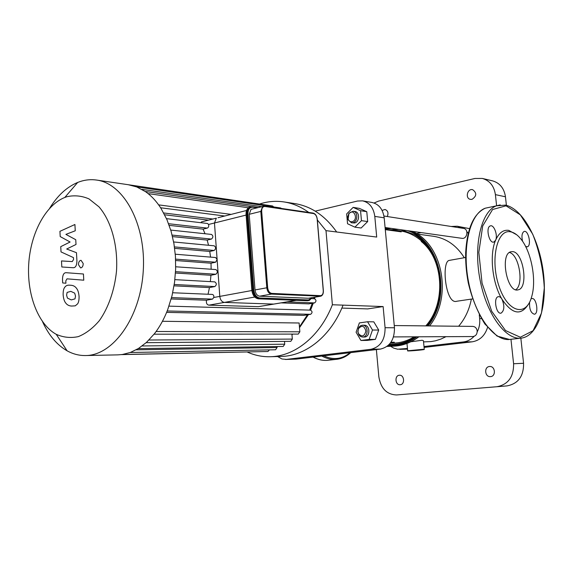 <?xml version="1.0" encoding="UTF-8"?>
<svg xmlns="http://www.w3.org/2000/svg" width="573" height="573" viewBox="0 0 573 573"><rect width="100%" height="100%" fill="white"/><g stroke="black" fill="none" stroke-linecap="round" stroke-linejoin="round"><path stroke-width="0.86" d="M529.581 302.157C529.273 309.162 530.885 313.187 534.423 314.226C539.078 313.689 536.371 297.237 531.859 298.597M516.731 234.801L508.717 230.36C503.273 229.608 498.918 232.867 495.659 240.137C498.023 235.245 493.89 224.222 490.295 225.92C485.395 227.259 489.192 244.062 493.926 242.028L495.659 240.137C489.22 254.269 492.257 283.191 501.977 299.206C500.809 297.287 499.577 296.442 498.274 296.678C493.188 297.437 496.103 314.62 501.067 313.152C504.412 310.602 504.713 305.953 501.977 299.206C512.176 314.333 520.993 315.988 528.442 304.177M525.599 246.454L527.318 246.805C531.816 245.796 528.406 229.666 524.073 231.478C521.931 232.86 521.423 236.133 522.562 241.305M510.507 231.814C497.02 228.856 489.936 259.984 499.033 286.285C507.807 312.808 526.437 317.306 531.773 296.348C536.693 279.61 531.257 251.318 520.699 238.798C517.398 234.758 514.002 232.43 510.507 231.814M515.686 289.709C524.202 284.76 519.088 254.462 509.418 252.492M512.663 251.626L510.822 251.776C499.599 254.111 507.205 293.584 518.15 289.823C528.729 288.176 523.521 252.156 512.663 251.626M252.657 208.923L251.031 209.338L249.205 214.309L255.021 289.945C255.558 293.634 257.084 295.711 259.605 296.184L308.439 298.254L320.157 296.313M251.876 290.518L219.796 296.391C220.311 299.966 221.837 301.971 224.38 302.415C221.837 301.971 220.311 299.966 219.796 296.391L214.474 222.99L216.35 218.141L214.474 222.99L246.104 215.083M217.998 217.726L246.54 210.477M296.126 300.324L273.708 304.091L224.38 302.415L254.741 297.043M60.208 236.57L70.092 242.014L60.745 246.648L61.025 251.912L73.444 257.599L73.552 259.497L72.27 261.582L61.497 260.937L61.82 266.982L72.864 267.706C75.464 267.985 76.818 265.686 76.925 260.808L76.467 252.686L66.69 249.019L76.016 244.47L75.751 239.693L65.902 234.386L75.256 230.783L74.913 224.501L59.929 231.327L60.208 236.57M74.991 298.87L75.521 296.048L74.676 293.132L70.823 291.356L67.12 292.409L66.59 295.167L67.428 298.103L71.281 299.901L74.991 298.87M76.703 288.563C75.228 286.4 73.158 285.29 70.486 285.232L69.727 285.182C67.435 284.953 65.737 285.712 64.62 287.46C63.574 288.821 63.08 291.277 63.137 294.823C63.46 298.411 64.226 301.011 65.429 302.616C66.862 304.786 68.918 305.932 71.618 306.054L75.242 305.839L77.548 303.912C78.623 302.53 79.131 300.023 79.067 296.399C78.73 292.76 77.942 290.146 76.703 288.563M83.429 274.001L66.439 272.727C63.918 272.462 62.6 274.711 62.5 279.488L62.679 282.94L65.916 283.22L65.795 280.877L67.005 278.836L83.78 280.197L83.429 274.001M78.465 264.683L80.585 267.892L81.029 267.849C82.455 267.29 83.171 265.851 83.185 263.537L81.08 260.328L80.614 260.371C79.196 260.944 78.48 262.377 78.465 264.683M273.837 304.091L258.409 306.662L208.894 305.151C206.867 304.757 206.065 303.117 206.488 300.216L212.497 299.12L213.801 297.487C214.03 295.754 213.536 294.737 212.325 294.429L212.053 294.45M213.801 297.487L219.796 296.391L217.124 259.526L215.641 257.535L175.281 254.211M211.143 269.238L211.014 263.2L215.62 262.212L217.124 259.526L214.474 222.99L208.558 224.466L207.505 223.491L166.499 218.65M205.027 233.748L203.1 229.136L207.304 228.097C208.615 227.431 209.03 226.22 208.558 224.466M208.536 245.273L207.168 240.08L211.408 239.077C213.321 237.408 213.349 235.861 211.487 234.436L170.754 230.081M210.542 257.112L209.768 251.461L214.144 250.473C216.071 248.789 216.093 247.235 214.195 245.81L173.64 241.964M200.915 222.711L201.402 221.937L202.763 221.586M258.409 306.662L273.708 304.091L224.38 302.415L208.894 305.151M210.355 281.622L210.943 275.255L215.863 274.252C217.819 272.562 217.812 270.993 215.856 269.568L175.703 266.782M208.042 294.25L209.46 287.596L214.825 286.557C216.787 284.86 216.773 283.298 214.789 281.866L214.488 281.887M206.488 300.216L171.191 298.956M209.46 287.596L174.034 285.841M210.943 275.255L175.467 273.027M211.014 263.2L175.646 260.522M209.768 251.461L174.658 248.36M207.168 240.08L172.509 236.606M203.1 229.136L169.193 225.354M231.127 214.388L158.642 204.876M208.529 220.125L164.652 214.775M286.958 301.885L314.57 302.916L308.725 303.869L281.057 302.881M167.187 310.974L310.63 314.305L303.812 315.358L166.621 312.371M162.446 321.281L299.12 322.993L299.844 331.796L298.268 334.095L154.087 334.195M277.003 346.543L277.081 347.532L275.599 349.766L130.25 352.502M291.922 334.102L292.323 339.08L290.783 341.35L146.158 342.683M284.502 341.415L284.724 344.194L283.212 346.45L138.208 348.635M128.309 184.728L136.725 186.934L145.435 191.618C151.279 195.694 156.465 201.273 161.006 208.371L166.901 219.559L171.126 231.327L173.927 243.561L175.431 256.174L175.653 269.124L174.55 282.367L171.986 295.89L167.696 309.678C164.179 318.817 159.795 326.789 154.56 333.586L146.545 342.339L138.487 348.463L130.429 352.438L122.371 354.501L117.952 354.866L85.549 355.547C79.11 355.64 72.964 354.064 67.113 350.812C56.892 344.917 48.698 335.212 42.545 321.697M122.314 354.508L267.949 351.507L269.396 349.888M310.63 314.305C312.529 312.794 312.493 311.404 310.516 310.136L310.287 310.151M314.57 302.916C316.468 301.405 316.439 300.016 314.484 298.741L314.219 298.755M281.422 208.457L280.605 207.956L136.61 186.891M273.65 206.939L272.583 205.972L128.932 184.821M121.505 354.615L260.694 351.657M66.848 196.725C74.34 195.049 81.724 195.765 88.987 198.895L98.979 206.839C111.241 220.942 118.102 245.559 116.498 271.151C114.557 290.225 108.44 307.751 99.365 320.629C92.876 328.257 85.857 333.586 78.308 336.623C70.694 338.235 63.338 337.468 56.233 334.317C37.997 324.304 26.788 294.386 28.729 263.888C30.62 233.39 45.475 205.105 64.821 197.449L66.848 196.725M49.665 208.257C57.458 195.622 66.797 187.013 77.677 182.443L80.206 181.519C85.613 179.757 91.064 179.27 96.558 180.051C123.847 183.432 146.316 224.559 143.243 271.072C140.478 317.6 113.046 355.604 85.549 355.547M341.845 308.081L367.68 308.911L383.122 306.562L385.077 327.706C385.163 339.768 380.451 346.959 370.939 349.286L286.364 359.4L281.937 358.977L277.633 356.542M370.939 349.286L380.408 349.093C389.876 346.794 394.561 339.689 394.468 327.777L385.077 327.706M315.207 211.143L357.531 201.03L362.573 200.851C369.492 202.52 373.56 207.698 374.792 216.386L376.705 237.064L325.994 230.647L332.383 304.757L383.122 306.562M374.792 216.386L384.182 217.826L394.468 327.777M384.182 217.826C382.957 209.238 378.903 204.124 372.013 202.47L362.573 200.851M285.44 359.472L296.191 359.106L286.364 359.4M247.25 352.015C254.555 355.339 262.205 356.915 270.198 356.735L281.157 356.442C305.653 356.134 330.972 336.165 343.069 305.137M270.198 356.735C294.773 356.427 320.214 336.201 332.383 304.757M336.666 231.993C325.142 215.72 311.203 206.259 294.859 203.601L284.029 201.94C275.72 200.7 267.555 201.41 259.519 204.045M325.994 230.647L317.335 219.946M308.768 212.447C300.975 206.789 292.731 203.286 284.029 201.94M380.408 349.093L296.191 359.106M523.572 363.275L513.594 363.755C513.78 376.848 508.215 384.504 496.898 386.739L507.033 385.894C518.25 383.695 523.765 376.153 523.572 363.275L520.843 338.17M376.368 349.573L378.853 376.855C380.83 388.508 386.739 394.546 396.588 394.955L507.033 385.894M513.594 363.755L510.966 339.295M496.605 205.764L495.401 194.627L505.465 196.797C504.147 188.295 499.828 182.973 492.494 180.839L482.33 178.439C489.722 180.595 494.084 185.989 495.401 194.627M374.069 203.007L378.552 201.109L474.967 178.461L482.33 178.439M382.105 210.434L385.013 209.474C387.921 210.642 388.68 212.998 387.284 216.537M400.205 384.712L400.14 384.719C395.112 385.285 394.389 375.315 399.445 375.251C404.373 374.735 405.161 384.512 400.205 384.712M472.002 199.361L470.433 199.375C464.968 198.516 467.281 188.281 472.639 189.677C476.972 192.879 476.757 196.109 472.002 199.361M490.545 376.619L490.459 376.626C484.694 377.242 483.87 366.562 489.671 366.512C495.294 365.961 496.204 376.368 490.545 376.619M487.544 327.448C484.873 335.764 479.737 340.555 472.123 341.83L424.092 347.41M451.137 226.471L457.233 226.235L469.523 228.627M474.1 336.33C471.07 339.545 467.518 341.415 463.435 341.938L424.006 346.543M407.46 348.477L397.655 349.215L393.723 348.126L390.693 346.371M416.327 233.555L421.112 232.581M457.233 226.235L462.891 228.305M466.809 231.564L468.191 233.311M479.272 314.835L479.665 318.624C480.117 323.373 479.293 327.792 477.194 331.896M506.396 205.335L505.465 196.797M423.024 349.315L424.285 349.458C422.953 350.031 405.562 351.421 407.675 350.783L423.024 349.315M410.898 341.766L422.143 340.262L423.44 340.742L424.278 349.344M472.539 298.92L456.846 301.233C445.658 305.237 441.246 262.262 449.046 260.436L450.163 260.235M423.554 341.895L431.082 341.58L435.444 340.806L440.809 339.123L445.995 336.673M458.644 326.238C465.104 318.645 469.337 309.599 471.35 299.092M464.302 257.714C456.545 245.409 446.303 238.275 433.582 236.305L417.094 234.035M393.515 336.91L472.818 336.552C475.726 336.15 477.18 334.274 477.18 330.922C476.686 328.157 475.21 326.646 472.761 326.395L394.26 325.55M357.96 331.652L358.469 328.658C361.907 324.941 364.378 325.765 365.889 331.137C364.378 336.501 361.907 337.311 358.469 333.572L357.96 331.652M357.767 331.76L359.257 335.456L360.775 336.638L362.537 337.046C368.625 337.318 368.618 324.977 362.537 325.206L360.775 325.607L359.006 327.097L357.767 331.76M362.537 325.206L364.285 325.228C370.366 324.991 370.373 337.311 364.292 337.039L362.537 337.046M367.558 321.754L373.797 321.847L378.717 330.048L375.394 339.374L367.2 340.412L360.94 340.469L356.091 332.225L359.371 322.914L367.558 321.754L372.493 330.019L369.155 339.424L360.94 340.469M378.717 330.048L372.493 330.019M375.394 339.374L369.155 339.424M386.99 346.429L391.968 346.221M385.092 227.517L461.888 238.318C467.332 239.342 468.986 228.999 463.471 228.391L383.939 216.014M352.109 221.694C350.246 221.966 348.914 221.099 348.105 219.101L348.907 213.786C353.813 207.304 358.977 219.96 352.109 221.694M352.775 222.732C357.917 221.894 358.275 211.702 353.183 211.229L348.943 213.256L347.618 217.296L347.976 219.624L351.435 222.782L352.775 222.732M353.183 211.229L354.931 211.501C360.023 211.974 359.665 222.145 354.529 222.976L351.435 222.782M353.133 207.383L359.371 208.386L366.777 211.695L367.68 221.558L361.148 228.011L354.909 227.166L347.546 223.749L346.672 213.915L353.133 207.383L360.553 210.714L361.456 220.655L354.909 227.166M367.68 221.558L361.456 220.655M366.777 211.695L360.553 210.714M506.045 205.829L492.565 209.51L482.702 225.977L478.835 252.385L482.058 283.134L491.713 311.275L505.522 330.557L520.334 337.232L533.098 330.685L541.514 312.987L544.3 287.911C543.211 268.959 539.351 251.053 532.718 234.178L520.313 214.839L506.045 205.829M500.215 204.883L496.397 205.843C481.327 211.294 473.219 245 480.067 279.961C486.728 314.971 506.331 340.978 521.86 338.041C538.792 335.205 547.544 304.557 543.283 271.903C539.143 239.206 522.719 208.737 505.45 205.12L496.397 205.843L485.274 208.2C470.032 213.665 461.745 247.149 468.535 281.809C475.153 316.525 494.85 342.282 510.55 339.338L520.585 338.185M490.244 207.147L485.274 208.2C473.699 213.607 467.167 228.326 465.677 252.342C465.448 262.262 466.307 272.397 468.248 282.754C471.758 297.781 477.295 311.519 484.851 323.96L497.063 336.057L509.54 339.467M313.18 357.086C318.538 359.901 323.809 360.933 328.995 360.173L336.122 359.357M321.804 356.062C327.147 358.899 332.404 359.944 337.576 359.192C342.432 358.433 346.83 356.241 350.762 352.617M323.702 355.833C333.443 360.274 342.224 359.228 350.046 352.703M308.439 298.254L320.035 296.305L320.436 295.654L271.795 293.405L271.387 294.099L320.851 296.191C322.649 295.396 323.494 293.562 323.365 290.697L323.258 290.647C323.33 293.763 322.391 295.432 320.436 295.654M271.795 293.405C269.539 292.968 268.157 291.077 267.67 287.725L266.803 287.789C267.347 291.514 268.873 293.612 271.387 294.099L259.605 296.184M317.17 219.208L323.258 290.647M267.67 287.725L261.682 211.358L260.815 211.408L266.803 287.789L255.021 289.945M264.705 206.044L313.109 213.077L313.467 213.543C315.472 214.137 316.704 215.985 317.163 219.079M261.682 211.358C261.646 208.114 262.735 206.488 264.941 206.488L264.576 206.001L262.627 206.395L260.815 211.408L249.205 214.309M264.941 206.488L313.467 213.543M308.396 300.61L307.171 300.753M246.197 214.589L246.225 214.424C246.061 211.143 246.913 208.83 248.768 207.483L250.351 206.91M312.106 297.666L309.313 300.453L308.188 300.61L308.582 299.966L259.748 297.996L259.347 298.676L307.307 300.761L258.294 298.827M251.984 290.21L246.225 214.424L247.106 214.202L252.908 289.945C253.667 295.116 255.809 298.024 259.347 298.676L258.452 298.834C254.913 298.182 252.765 295.274 252.013 290.11L253.775 289.881L247.966 214.144L247.106 214.202C246.949 210.914 247.794 208.601 249.649 207.254L248.768 207.483C246.813 208.859 245.91 211.193 246.061 214.481L251.848 290.153C252.571 295.281 254.749 298.182 258.38 298.834L307.758 300.746M311.884 297.702L308.582 299.966M259.748 297.996C256.468 297.387 254.476 294.68 253.775 289.881M247.966 214.144C247.937 209.496 249.52 207.175 252.722 207.175L252.364 206.688L249.649 207.254L252.364 206.688L258.194 207.519M258.129 207.541L252.485 206.731M252.722 207.175L257.105 207.798M171.556 297.602L212.497 299.12M174.242 284.495L214.825 286.557M175.546 271.666L215.863 274.252M175.596 259.125L215.62 262.212M174.457 246.906L214.144 250.473M168.591 223.714L207.304 228.097M172.144 235.08L211.408 239.077M313.968 297.351L313.624 298.705M312.264 303.289L309.678 310.115M307.457 314.792L299.443 326.925M136.152 349.824L277.081 347.532M148.959 340.018L292.323 339.08M142.14 345.97L284.724 344.194M156.114 331.502L299.844 331.796M163.692 212.955L212.841 219.029M148.07 193.595L248.374 207.755M141.81 189.341L261.582 206.66M407.518 349.093L400.985 349.229M472.123 341.83L463.435 341.938M481.413 318.667L479.665 318.624M391.853 230.554C410.082 229.078 428.482 241.82 436.246 262.549C444.025 283.248 439.928 309.499 426.462 325.894M414.15 336.817C406.551 341.429 398.629 343.514 390.371 343.069M386.818 229.859L398.543 229.408M400.742 229.716L413.864 234.386C442.027 248.496 449.755 299.049 427.107 325.901C449.776 299.042 441.912 248.317 413.864 234.386C421.026 238.475 426.964 244.363 431.677 252.056M415.518 336.809L407.159 341.286C401.322 343.628 395.406 344.609 389.404 344.237M385.257 229.243L391.273 228.391M407.417 230.661C439.856 240.245 452.441 296.083 427.73 325.908M416.571 336.802C407.775 342.962 398.457 345.705 388.63 345.039M385.235 229.021L390.249 228.247M408.47 230.804C440.379 241.169 452.341 296.298 427.995 325.908M416.951 336.802C407.976 343.163 398.464 345.977 388.408 345.247M386.274 228.455L388.659 228.018M411.758 231.27C442.406 243.36 452.992 296.764 429.535 325.93M418.806 336.795C409.093 343.915 398.779 346.894 387.857 345.741M493.926 242.028L493.403 242.128M527.318 246.805L526.931 246.877M517.412 289.938L518.15 289.823M313.044 357.101C318.058 359.715 323.022 360.789 327.935 360.31M317.27 219.165L323.365 290.661M251.031 209.338L264.576 206.001L313.109 213.077C315.394 213.743 316.783 215.749 317.263 219.108M274.539 303.976L296.241 300.331M201.402 221.937L216.35 218.141M172.717 292.753L212.325 294.429M174.887 279.638L214.789 281.866M315.007 297.179L314.598 298.748M313.288 303.124L310.587 310.136M308.41 314.649L299.507 327.663M292.817 334.102L291.972 334.775M224.731 216.014L160.619 207.77M145.213 191.461L251.475 206.652M311.59 298.619L314.484 298.741M168.978 306.14L310.516 310.136M56.233 334.317L67.113 350.812M64.821 197.449L77.677 182.443M96.558 180.051L128.624 184.771M407.525 349.158L399.682 349.322M406.98 343.463L407.675 350.783M421.212 241.448C443.609 258.975 446.31 303.217 425.803 325.887M385.171 228.348L387.577 227.868M412.216 231.334C442.664 244.034 452.777 296.878 429.564 325.93M418.906 336.795C409.122 344.051 398.679 347.109 387.577 345.97M449.046 260.436L465.605 257.485M358.469 333.572L358.369 334.059M358.469 328.658L358.369 328.171M390.944 342.274L394.331 342.231M385.292 229.651L401.258 231.85M348.105 219.101L347.976 219.624M348.907 213.786L348.943 213.256"/></g></svg>
